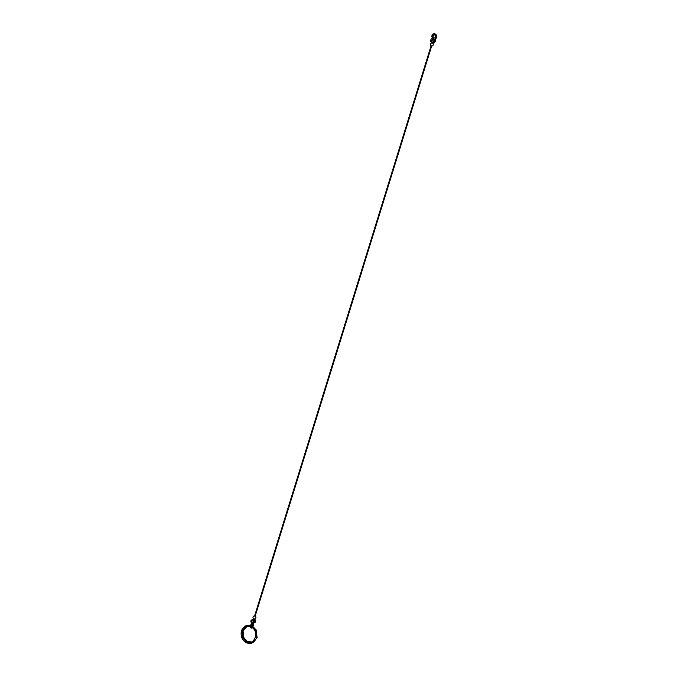 <?xml version="1.0" encoding="UTF-8"?>
<svg xmlns="http://www.w3.org/2000/svg" width="677" height="677" viewBox="0 0 677 677"><rect width="100%" height="100%" fill="white"/><g stroke="black" fill="none" stroke-linecap="round" stroke-linejoin="round"><path stroke-width="0.51" stroke-dasharray="3.38 2.54" d="M432.324 42.042L432.595 41.957A1.472 0.609 116.7 0 0 433.551 40.628A1.472 0.609 116.7 0 0 433.542 39.401L433.771 39.511A1.472 0.609 -63.3 0 1 433.779 40.738A1.472 0.609 -63.3 0 1 432.815 42.067L432.544 42.152A1.472 0.609 -63.3 0 1 432.451 42.135A1.472 0.609 -63.3 0 1 432.425 42.126A1.472 0.609 -63.3 0 1 432.324 41.077A1.472 0.609 -63.3 0 1 433.145 39.706L432.916 39.596A1.472 0.609 116.7 0 0 432.104 40.933A1.472 0.609 116.7 0 0 432.171 41.999A1.472 0.609 116.7 0 0 432.197 42.008A1.472 0.609 116.7 0 0 432.324 42.042M253.19 622.696A1.472 1.472 0 0 0 253.469 622.688A1.472 1.236 72.8 0 0 253.833 620.056L253.401 619.836A1.472 1.236 72.8 0 0 252.775 619.844L251.937 620.107M253.469 622.688A1.472 1.236 72.8 0 1 253.342 622.696L253.477 622.654A1.472 1.236 -107.2 0 0 253.977 620.014L253.545 619.793A1.472 1.236 -107.2 0 0 252.487 622.155L252.343 622.197A1.472 1.236 72.8 0 1 252.775 619.844M252.487 622.155L253.333 621.892A1.472 1.236 72.8 0 1 253.765 619.54A1.472 1.236 72.8 0 1 254.628 622.341A1.472 1.236 72.8 0 1 254.324 622.391A0.897 0.762 72.8 0 0 254.129 622.417L253.164 622.722M253.333 621.892A0.897 0.762 72.8 0 1 253.528 622.84L253.393 623.28L253.333 622.747A0.652 0.55 72.8 0 0 253.181 622.053A1.718 1.447 72.8 0 1 254.205 619.252M253.545 619.793L253.977 620.014M253.833 620.056L253.401 619.836M250.939 627.985A2.623 1.092 116.7 0 0 252.766 626.504A2.623 1.092 116.7 0 0 253.494 623.72L253.663 622.908A0.897 0.762 72.8 0 1 254.129 622.417M253.037 626.462A2.623 1.092 -63.3 0 1 252.064 627.706M254.29 618.871L253.74 618.744M432.654 42.228L432.205 42.202L432.654 42.228M431.664 45.994L431.088 45.816M252.69 626.242A1.642 0.685 -63.3 0 1 252.428 626.631L252.225 626.53A1.642 0.685 116.7 0 0 252.496 626.132M252.834 624.211A1.642 0.685 116.7 0 0 252.741 624.143A1.642 0.685 116.7 0 0 251.531 625.049A1.642 0.685 116.7 0 0 251.108 626.877L251.302 626.978M252.36 626.056A1.642 0.685 -63.3 0 1 252.089 626.462L251.895 626.36A1.642 0.685 116.7 0 0 252.166 625.954M252.606 624.253A1.642 0.685 116.7 0 0 252.411 623.974A1.642 0.685 116.7 0 0 251.201 624.879A1.642 0.685 116.7 0 0 250.769 626.707L250.972 626.809A1.642 0.685 -63.3 0 1 251.395 624.981A1.642 0.685 -63.3 0 1 252.606 624.076A1.642 0.685 -63.3 0 1 252.749 624.211M252.089 626.462L251.607 626.919A1.642 0.685 -63.3 0 1 251.243 627.029L251.057 626.936A1.642 0.685 116.7 0 0 251.404 626.826L251.895 626.36L251.404 626.826L246.851 626.597M253.393 623.28L253.359 623.644A2.623 1.092 -63.3 0 1 252.606 626.462A2.623 1.092 -63.3 0 1 250.761 627.909M250.6 627.816A2.623 1.092 116.7 0 0 252.428 626.335A2.623 1.092 116.7 0 0 253.164 623.551L253.198 623.178M251.937 627.088A1.642 0.685 -63.3 0 1 251.582 627.198L251.387 627.097A1.642 0.685 116.7 0 0 251.742 626.987L252.428 626.631M251.616 626.623A8.539 7.202 72.8 0 1 254.053 641.144A8.539 7.202 72.8 0 1 242.053 635.102A8.539 7.202 72.8 0 1 251.616 626.623M251.658 626.47A8.708 7.345 72.8 0 1 254.154 641.28A8.708 7.345 72.8 0 1 241.909 635.119A8.708 7.345 72.8 0 1 251.658 626.47M253.977 622.806A0.652 0.55 72.8 0 1 254.34 622.637A1.718 1.447 72.8 0 0 254.704 622.578M251.742 626.987L252.225 626.53M433.542 39.401L432.214 38.733L432.434 37.607L432.324 38.513A1.718 0.719 116.7 0 1 432.146 40.383A1.718 0.719 116.7 0 1 430.758 41.559M434.693 38.005A1.642 1.379 -107.2 0 0 433.788 34.857A1.642 1.379 72.8 0 1 434.846 37.954A1.642 1.379 72.8 0 1 434.736 37.988M432.307 37.641A0.652 0.55 72.8 0 0 432.29 37.176A2.623 2.209 72.8 0 1 433.542 33.901M434.795 37.963A1.642 1.379 -107.2 0 0 434.939 34.882A1.642 1.379 -107.2 0 0 433.839 34.857M432.434 37.607A0.652 0.55 -107.2 0 0 432.417 37.142A2.623 2.209 -107.2 0 1 433.644 33.867M432.095 37.709L431.587 38.927A1.472 0.609 116.7 0 0 430.767 40.29A1.472 0.609 116.7 0 0 430.868 41.339A1.472 0.609 116.7 0 0 432.061 40.332A1.472 0.609 116.7 0 0 432.214 38.733M432.222 37.667A0.652 0.55 -107.2 0 0 432.205 37.201A2.623 2.209 -107.2 0 1 433.432 33.935M253.477 622.654L254.324 622.391M251.895 623.348L253.528 622.84M252.513 623.204L254.34 622.637M251.505 623.314L253.333 622.747M251.844 623.475L253.663 622.908M251.362 622.62L253.181 622.053M434.761 40.011L433.771 39.511M434.989 39.494L432.171 38.081M435.184 39.486L432.298 38.039M435.209 39.96L432.324 38.513M434.964 39.562L432.087 38.107M434.473 40.375L433.145 39.706M432.916 39.596L431.587 38.927M253.647 622.645L252.809 622.908M253.765 619.54L252.919 619.802M254.628 622.341L253.79 622.603M253.96 622.535A1.472 1.472 0 0 0 253.105 619.76M255.161 616.163A1.472 1.472 0 0 0 254.594 615.985M251.353 626.013L250.397 625.641M250.837 627.004L250.151 626.733M254.197 622.654L252.377 623.221M251.48 625.65L250.515 625.345M246.521 625.531L241.994 630.524L242.154 636.845L246.335 642.151L251.954 643.048M251.624 641.982L255.965 637.641L255.635 631.379L251.548 626.894M432.518 43.235A1.472 1.472 0 0 0 431.943 43.057M433.602 39.418A1.472 1.472 0 0 0 431.681 40.036A1.472 1.472 0 0 0 432.171 41.999L430.868 41.339M433.754 42.795L432.425 42.126A1.472 1.472 0 0 0 433.568 42.101M434.414 40.434A1.472 1.472 0 0 0 433.762 39.511"/><path stroke-width="1.02" d="M253.164 622.722L252.309 622.984A0.897 0.762 -107.2 0 1 252.496 622.958A1.472 1.236 -107.2 0 0 253.553 621.139A1.472 1.236 -107.2 0 0 251.937 620.107A1.472 1.236 -107.2 0 0 251.505 622.459L252.216 622.239M250.761 627.909A2.623 1.092 -63.3 0 1 250.693 627.875A2.623 1.092 -63.3 0 1 251.362 624.262L251.709 623.407A0.897 0.762 -107.2 0 0 251.505 622.459M252.064 627.706A2.623 1.092 -63.3 0 1 251.023 628.044A2.623 1.092 -63.3 0 1 251.7 624.431L251.497 624.338A2.623 1.092 116.7 0 0 250.828 627.951A2.623 1.092 116.7 0 0 250.939 627.985M251.7 624.431L252.039 623.585L253.858 623.018L253.689 623.813A2.623 1.092 -63.3 0 1 253.037 626.462M253.765 618.66L254.29 618.871M255.009 616.104L254.569 616.07L255.009 616.104M432.358 43.176L431.918 43.142L432.358 43.176M431.114 45.731L431.689 45.909M252.496 626.132A1.642 0.685 116.7 0 0 252.834 624.211M251.302 626.978L251.302 626.978A1.642 0.685 -63.3 0 1 251.734 625.15A1.642 0.685 -63.3 0 1 252.944 624.245A1.642 0.685 -63.3 0 1 252.69 626.242M251.954 643.048L257.108 637.709L256.151 629.889L252.174 625.954A1.642 0.685 116.7 0 0 252.606 624.253M252.749 624.211A1.642 0.685 -63.3 0 1 252.36 626.056M251.362 624.262L251.167 624.169A2.623 1.092 116.7 0 0 250.498 627.782A2.623 1.092 116.7 0 0 250.6 627.816M254.205 619.252A1.718 1.447 72.8 0 1 254.704 622.578L252.885 623.145A1.718 1.447 -107.2 0 1 252.513 623.204A0.652 0.55 -107.2 0 0 252.039 623.585M252.309 622.984A0.897 0.762 -107.2 0 0 251.844 623.475L251.497 624.338M252.885 623.145A1.718 1.447 -107.2 0 0 251.861 619.861A1.718 1.447 -107.2 0 0 251.362 622.62A0.652 0.55 -107.2 0 1 251.505 623.314L251.167 624.169M253.613 619.726L254.044 619.785L253.613 619.726M435.057 39.528L435.193 39.097A0.652 0.55 72.8 0 1 435.446 38.767L435.573 38.733A0.652 0.55 -107.2 0 0 435.319 39.054L435.209 39.96A1.718 0.719 -63.3 0 1 435.032 41.839A1.718 0.719 -63.3 0 1 433.644 43.015A1.718 0.719 -63.3 0 1 433.517 41.788A1.718 0.719 -63.3 0 1 434.482 40.188L434.981 39.156A0.652 0.55 72.8 0 1 435.235 38.834L435.362 38.792A0.652 0.55 -107.2 0 0 435.099 39.122L434.473 40.375A1.472 0.609 -63.3 0 0 433.652 41.746A1.472 0.609 -63.3 0 0 433.754 42.795A1.472 0.609 -63.3 0 0 434.947 41.788A1.472 0.609 -63.3 0 0 435.099 40.18L434.989 39.494M434.736 37.988A1.642 1.379 72.8 0 1 433.771 34.865M433.542 33.901A2.623 2.209 72.8 0 1 435.446 38.767M433.839 34.857A1.642 1.379 -107.2 0 0 434.795 37.963M435.573 38.733A2.623 2.209 -107.2 0 0 433.644 33.867M434.482 40.188L431.596 38.741A1.718 0.719 116.7 0 0 430.64 40.341A1.718 0.719 116.7 0 0 430.758 41.559L433.644 43.015M431.596 38.741L432.095 37.709A0.652 0.55 72.8 0 0 432.078 37.243A2.623 2.209 72.8 0 1 436.191 35.61A2.623 2.209 72.8 0 1 435.235 38.834M434.6 34.984A1.642 1.379 72.8 0 1 434.634 38.022A1.642 1.379 72.8 0 1 433.661 34.891A1.642 1.379 72.8 0 1 434.6 34.984M435.362 38.792A2.623 2.209 -107.2 0 0 433.432 33.935M433.729 34.874A1.642 1.379 -107.2 0 0 434.693 38.005M252.496 622.958L253.088 622.772M434.846 39.588L431.96 38.14M252.377 620.064A1.472 1.472 0 0 0 253.19 622.696M254.594 615.985A1.472 1.472 0 0 0 252.986 617.602A1.472 1.472 0 0 0 255.923 617.602A1.472 1.472 0 0 0 255.161 616.163M432.493 43.311L432.721 42.558M431.918 43.142L432.188 42.279M255.136 616.239L431.664 45.994M254.569 616.07L431.088 45.816M251.607 626.132C247.545 624.05 244.152 625.565 241.427 630.693C240.487 635.999 241.934 639.875 245.768 642.329C250.295 644.775 253.892 643.294 256.541 637.886C257.04 631.641 255.39 627.723 251.607 626.132L251.353 626.013M250.837 627.004C247.782 625.336 245.015 626.623 242.544 630.862C241.647 635.779 242.975 639.316 246.53 641.483C254.044 647.051 259.985 630.685 251.37 627.266M253.553 619.345L251.861 619.861M254.044 619.785L254.307 618.922M253.469 619.607L253.74 618.744M252.174 625.954L251.48 625.65M250.515 625.345L246.521 625.531M246.851 626.597L243.102 630.685L243.458 637.133L247.097 641.305L251.624 641.982M431.943 43.057A1.472 1.472 0 0 0 430.547 45.3A1.472 1.472 0 0 0 432.874 45.537A1.472 1.472 0 0 0 432.518 43.235M433.568 42.101A1.472 1.472 0 0 0 434.414 40.434"/></g></svg>
